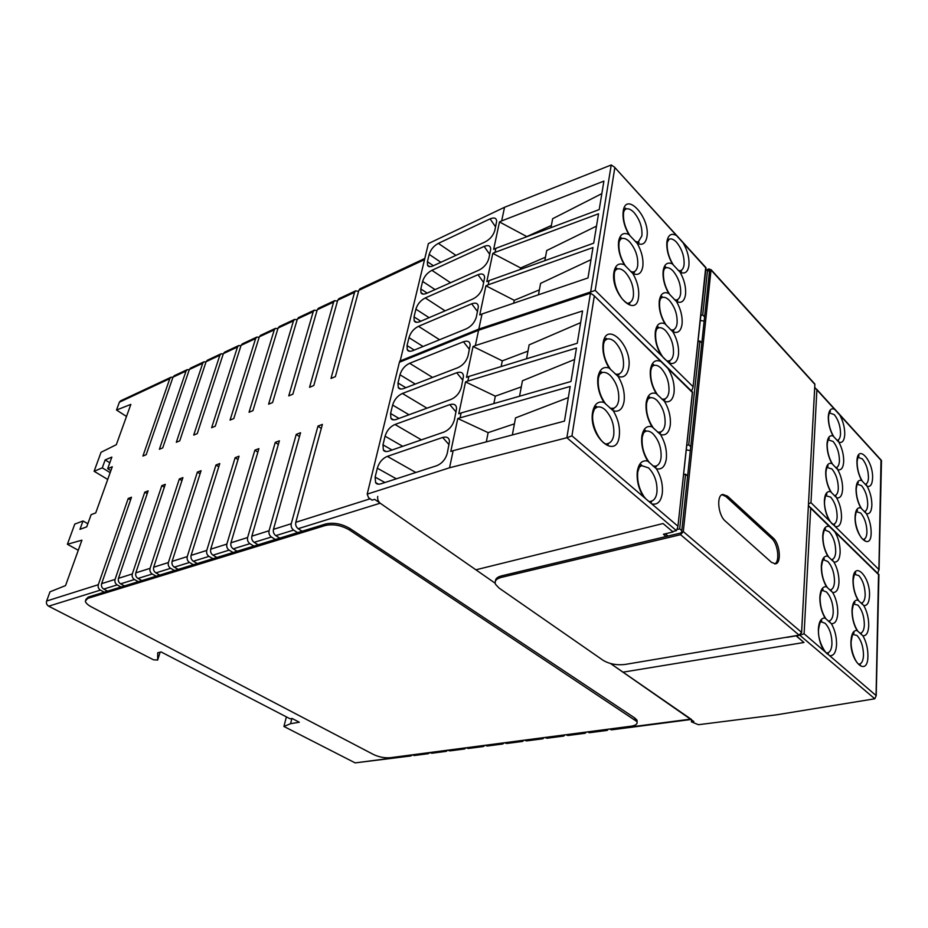 <?xml version="1.0" encoding="UTF-8"?>
<svg xmlns="http://www.w3.org/2000/svg" width="928" height="928" viewBox="0 0 928 928"><rect width="100%" height="100%" fill="white"/><g stroke="black" fill="none" stroke-linecap="round" stroke-linejoin="round"><path stroke-width="1.39" d="M429.792 752.538L428.318 753.698L414.282 755.52L412.322 754.824L410.814 755.972L355.157 762.886L283.933 726.473L286.381 716.868M424.456 259.654L358.834 290.313L335.379 376.64L331.006 378.45L354.566 292.308L337.734 300.173L313.792 385.549L309.558 387.301L333.593 302.11L317.26 309.743L292.865 394.18L288.759 395.873L313.235 311.622L297.378 319.035L272.588 402.543L268.598 404.19L293.48 320.856L278.075 328.06L252.915 410.663L249.04 412.264L274.282 329.834L259.318 336.818L233.81 418.551L230.063 420.094L255.629 338.546L241.083 345.344L215.273 426.196L211.63 427.704L237.498 347.014L223.358 353.626L197.258 433.631L193.72 435.093L219.866 355.25L206.109 361.688L179.754 440.846L176.32 442.273L202.722 363.266L189.335 369.53L162.736 447.876L159.396 449.256L186.029 371.072L172.991 377.162L146.195 454.697L142.935 456.042L169.778 378.659L119.376 402.218L120.594 400.838L170.996 377.255L172.968 377.232M119.376 402.218L116.51 410.037L126.498 416.463M116.51 410.037L130.848 404.388L116.325 444.686L101.048 452.296L94.111 471.273L102.277 467.863L105.154 459.928L111.847 457.098L107.683 468.675L112.276 466.761L95.723 512.917L91.106 514.669L86.722 526.849L79.97 529.343L83.01 520.979L87.847 523.728M107.729 479.451L94.111 471.273M104.226 592.157L100.41 590.115L48.65 606.193C46.736 604.963 46.064 603.246 46.632 601.031L50.008 591.82L65.552 585.58L81.919 540.177L67.396 544.272L78.277 550.269M48.65 606.193L153.503 659.796L157.667 660.052L157.714 652.767L161.089 651.943L290.116 718.806L292.076 718.469L299.326 722.228L290.58 723.689L291.891 718.504M83.01 520.979L74.785 524.076L67.396 544.272M130.57 499.902L128.215 498.487L131.486 497.246L101.628 583.654C101.071 585.962 101.767 587.772 103.727 589.083L107.544 591.136M100.41 590.115C98.461 588.804 97.753 587.006 98.31 584.698L128.215 498.487M354.566 292.308L355.714 290.8L358.521 291.485M147.204 493.65L144.78 492.176L115.06 579.408C114.504 581.74 115.211 583.573 117.183 584.907L121.011 586.995M138.295 581.67L134.444 579.536L120.594 583.851L124.433 585.939M156.113 576.184L152.238 574.014L137.959 578.446L141.822 580.58M174.464 570.534L170.578 568.319L155.858 572.889L159.732 575.07M193.384 564.711L189.486 562.449L174.313 567.159L178.199 569.386M212.906 558.702L208.986 556.382L193.337 561.243L197.246 563.528M233.056 552.496L229.123 550.13L212.964 555.153L216.885 557.473M253.866 546.093L249.922 543.669L233.23 548.854L237.162 551.232M275.361 539.47L271.405 536.999L254.156 542.346L258.112 544.782M297.575 532.637L293.619 530.097L275.79 535.63L279.746 538.124M377.731 496.41C377.313 499.194 378.137 501.456 380.19 503.196L298.143 528.682L302.11 531.234M380.19 503.196L495.192 583.236L475.89 569.804L663.056 523.531L673.02 531.953L663.427 534.261L666.118 536.512M796.096 635.657L803.961 642.489L622.955 672.174L610.531 663.52L691.441 719.432M690.954 719.502L611.587 729.837L609.684 729.002M608.478 729.153L607.121 730.417L605.218 729.582M607.121 730.417L589.489 732.714L587.575 731.89M586.508 732.03L585.139 733.271L583.225 732.459M585.139 733.271L567.959 735.51L566.045 734.709M565.117 734.825L563.725 736.066L561.8 735.266M563.725 736.066L547.01 738.247L545.072 737.458M544.284 737.563L542.88 738.781L540.943 737.992M542.88 738.781L526.582 740.904L524.645 740.126M523.984 740.219L522.557 741.426L520.62 740.648M522.557 741.426L506.676 743.49L504.739 742.736M504.194 742.806L502.756 744.001L500.818 743.247M502.756 744.001L487.27 746.019L485.321 745.277M484.903 745.323L483.453 746.518L481.504 745.776M483.453 746.518L468.35 748.478L466.39 747.748M466.076 747.794L464.615 748.966L462.666 748.235M464.615 748.966L449.883 750.891L447.934 750.172M447.714 750.195L446.24 751.355L444.292 750.648M446.24 751.355L431.868 753.234L429.908 752.527M428.318 753.698L426.358 752.991M410.814 755.972L408.854 755.276M283.933 726.473L290.58 723.689M298.143 528.682C296.102 527.069 295.313 524.946 295.788 522.302L322.387 424.409L317.968 426.091L291.253 523.728L273.447 529.354L300.556 432.738L296.264 434.374L269.074 530.735L251.848 536.187L279.398 440.812L275.256 442.389L247.614 537.521L230.956 542.787L258.912 448.63L254.887 450.161L226.85 544.086L210.714 549.179L239.041 456.205L235.132 457.701L206.747 550.432L191.11 555.373L219.762 463.559L215.98 465.009L187.259 556.591L172.109 561.382L201.063 470.693L197.386 472.097L168.386 562.554L153.688 567.205L182.909 477.618L179.336 478.987L150.069 568.342L135.813 572.854L165.277 484.346L161.808 485.669L132.31 573.956L118.471 578.33L148.144 490.889L144.78 492.176M293.619 530.097C291.566 528.484 290.789 526.373 291.253 523.728M275.79 535.63C273.748 534.052 272.971 531.964 273.447 529.354M271.405 536.999C269.364 535.421 268.586 533.345 269.074 530.735M254.156 542.346C252.126 540.815 251.36 538.75 251.848 536.187M249.922 543.669C247.892 542.138 247.126 540.084 247.614 537.521M233.23 548.854C231.211 547.346 230.446 545.328 230.956 542.787M229.123 550.13C227.105 548.622 226.351 546.615 226.85 544.086M212.964 555.153C210.946 553.668 210.204 551.684 210.714 549.179M208.986 556.382C206.979 554.909 206.225 552.926 206.747 550.432M193.337 561.243C191.33 559.804 190.588 557.844 191.11 555.373M189.486 562.449C187.479 560.999 186.737 559.05 187.259 556.591M174.313 567.159C172.318 565.744 171.576 563.818 172.109 561.382M170.578 568.319C168.583 566.904 167.852 564.99 168.386 562.554M155.858 572.889C153.874 571.497 153.155 569.606 153.688 567.205M152.238 574.014C150.255 572.634 149.536 570.743 150.069 568.342M137.959 578.446C135.987 577.088 135.268 575.221 135.813 572.854M134.444 579.536C132.472 578.179 131.753 576.323 132.31 573.956M120.594 583.851C118.622 582.506 117.914 580.673 118.471 578.33M321.285 428.469L317.968 426.091M358.834 290.313L359.983 288.805L424.746 258.494M337.734 300.173L338.894 298.677L355.714 290.8M333.593 302.11L334.753 300.614L337.456 301.182M317.26 309.743L318.432 308.258L334.753 300.614M313.235 311.622L314.406 310.138L317.016 310.602M297.378 319.035L298.561 317.55L314.406 310.138M293.48 320.856L294.652 319.383L297.169 319.754M278.075 328.06L279.258 326.586L294.652 319.383M274.282 329.834L275.465 328.361L277.89 328.651M259.318 336.818L260.513 335.356L275.465 328.361M255.629 338.546L256.824 337.084L259.167 337.305M241.083 345.344L242.278 343.894L256.824 337.084M237.498 347.014L238.693 345.564L240.967 345.726M223.358 353.626L224.564 352.188L238.693 345.564M219.866 355.25L221.073 353.812L223.265 353.928M206.109 361.688L207.315 360.25L221.073 353.812M202.722 363.266L203.928 361.839L206.039 361.897M189.335 369.53L190.542 368.103L203.928 361.839M169.778 378.659L170.996 377.255M186.029 371.072L187.236 369.646L189.277 369.669M172.991 377.162L174.209 375.747L187.236 369.646M299.466 436.612L296.264 434.374M278.33 444.512L275.256 442.389M257.856 452.168L254.887 450.161M238.009 459.592L235.132 457.701M218.753 466.807L215.98 465.009M200.065 473.814L197.386 472.097M181.934 480.611L179.336 478.987M164.326 487.223L161.808 485.669M110.896 470.624L107.683 468.675M110.165 472.642L102.277 467.863M109.806 462.77L105.154 459.928M796.085 635.842L786.874 637.397M665.353 533.797L668.044 536.048M877.818 573.121L878.897 569.537L810.979 502.709L816.884 389.876L814.738 387.336L812.394 430.812M801.548 632.884L804.344 581.392M811.084 455.393L805.817 553.981M704.596 316.9L702.728 314.928L700.814 315.613M700.292 320.427L704.143 321.134M687.625 476.018L685.583 474.173L679.69 528.856L681.79 530.642M690.745 446.704L688.738 444.837L686.732 445.417M701.823 342.931L699.921 340.982L688.738 444.837M709.421 271.66L707.6 269.654L702.728 314.928M699.921 340.982L697.995 341.643M685.583 474.173L683.553 474.73M677.765 529.32L679.69 528.856M705.721 270.384L707.6 269.654M686.244 449.836L690.328 450.59M810.979 502.709L808.682 503.811M838.9 442.215L833.089 435.998C829.783 429.734 828.17 423.272 828.286 416.626C828.808 410.257 830.896 407.798 834.527 409.248L839.77 415.013C843.146 421.231 844.805 427.727 844.747 434.478C844.318 440.661 842.369 443.236 838.9 442.215C842.16 448.386 843.761 454.824 843.691 461.518C843.262 467.851 841.278 470.566 837.764 469.661L831.871 463.524C828.518 457.237 826.894 450.695 827.01 443.886C827.521 437.54 829.551 434.907 833.089 435.998M837.764 469.661C841.07 475.844 842.682 482.351 842.612 489.207C842.172 495.703 840.165 498.556 836.604 497.768L830.63 491.724C827.231 485.425 825.595 478.79 825.711 471.83C826.222 465.311 828.286 462.538 831.871 463.524M880.997 460.288L878.897 569.537M867.17 486.318L861.648 480.484C858.47 474.463 856.904 468.141 856.927 461.518C857.24 442.842 873.468 460.601 872.575 478.268C872.239 484.439 870.441 487.13 867.17 486.318C870.302 492.258 871.868 498.556 871.868 505.215C871.531 511.537 869.71 514.356 866.392 513.648L860.801 507.906C857.588 501.862 855.999 495.459 856.022 488.696C856.44 482.351 858.307 479.614 861.648 480.484M504.542 207.28L501.665 220.91L499.473 221.943L493.661 249.307L495.877 248.31L495.018 252.37L492.803 253.379L486.817 281.602L489.056 280.627L488.163 284.826L485.924 285.789L479.753 314.917L482.015 313.977L478.825 329.092L590.66 291.96L611.216 164.987L504.542 207.28L428.376 243.6L399.933 362.036M478.825 329.092L399.666 361.143M691.546 391.106L693.03 387.336L705.674 267.925M435.058 289.606L422.623 281.416L420.802 288.944L420.941 292.61C421.602 294.257 423.4 294.547 426.358 293.468L478.976 270.118C484.045 267.508 487.328 263.61 488.859 258.425L490.703 249.11C490.564 245.688 488.372 244.806 484.126 246.407L489.717 254.365M422.623 281.416C424.177 276.474 427.263 272.774 431.903 270.315L484.126 246.407M429.107 317.666L415.895 309.163L414.027 316.889L414.19 320.786C414.874 322.422 416.672 322.735 419.595 321.726L472.7 299.071C477.804 296.531 481.145 292.587 482.699 287.262L484.602 277.611C484.451 274.143 482.247 273.18 477.99 274.711L483.697 282.576M415.895 309.163C417.472 304.094 420.604 300.359 425.291 297.946L477.99 274.711M423.052 346.492L408.981 337.653L407.056 345.576L407.264 349.728C407.972 351.352 409.758 351.689 412.647 350.738L466.239 328.848C471.401 326.354 474.776 322.376 476.377 316.912L478.326 306.913M408.981 337.653C410.605 332.456 413.772 328.686 418.493 326.32L471.679 303.792C475.948 302.342 478.164 303.375 478.326 306.89M440.904 262.288L429.188 254.388L427.402 261.719L427.518 265.176C428.156 266.835 429.966 267.09 432.947 265.942L485.1 241.941C490.1 239.285 493.36 235.422 494.844 230.353L496.631 221.351C496.515 218.01 494.334 217.187 490.1 218.857L495.587 226.896M429.188 254.388C430.696 249.562 433.759 245.885 438.352 243.38L490.1 218.857M482.015 313.977L587.992 277.948L592.98 247.556L488.163 284.826M489.056 280.627L593.7 243.182L598.525 213.788L495.018 252.37M495.877 248.31L599.221 209.566L603.896 181.111L501.665 220.91M590.985 259.678L540.595 283.365L538.46 294.779M539.377 289.884L514.228 300.301L485.924 285.789M514.228 300.301L513.66 303.224M545.467 257.184L520.62 267.948L492.803 253.379M520.62 267.948L520.318 269.445M596.495 226.119L546.708 250.537L544.817 260.675M551.383 225.481L526.802 236.57L499.473 221.943M601.831 193.627L552.636 218.718L550.977 227.65M611.216 164.987L614.44 167.098L705.698 267.774M664.877 323.733L672.928 331.888C677.243 339.497 679.087 347.118 678.484 354.74C677.324 362.094 674.099 364.797 668.81 362.836L661.316 355.459C656.63 347.582 654.634 339.625 655.33 331.609C656.572 324.44 659.762 321.819 664.877 323.733C660.492 315.972 658.636 308.316 659.298 300.765C660.516 293.816 663.636 291.357 668.67 293.399L676.582 301.646C680.816 309.233 682.648 316.738 682.057 324.15C680.978 331.099 677.939 333.686 672.928 331.888M668.67 293.399C664.355 285.673 662.522 278.133 663.16 270.79C664.344 264.039 667.406 261.754 672.348 263.923L680.12 272.24C684.296 279.804 686.105 287.193 685.537 294.42C684.481 301.171 681.5 303.572 676.582 301.646M590.66 291.96L595.196 290.418L614.777 167.922M624.335 264.816L632.896 273.609C637.432 281.602 639.322 289.42 638.568 297.064C636.364 319.209 610.137 293.271 613.942 272.09C615.38 264.956 618.848 262.52 624.335 264.816C619.718 256.673 617.816 248.82 618.64 241.245C620.032 234.332 623.43 232.081 628.813 234.494L637.223 243.368C641.677 251.326 643.545 259.016 642.826 266.464C641.561 273.389 638.255 275.778 632.896 273.609M691.406 721.845L698.436 724.71L776.481 714.827L874.779 698.784L876.218 695.675L804.112 633.789L796.456 636.156L803.961 642.489L622.955 672.174L693.866 721.532L691.406 721.845L691.592 719.942M833.936 562.02L827.788 556.185C824.284 549.863 822.602 543.031 822.73 535.688C823.298 528.589 825.514 525.515 829.365 526.489L834.922 531.918C838.471 538.17 840.211 545.026 840.142 552.462C839.689 559.34 837.613 562.53 833.936 562.02C837.381 568.238 839.063 575.035 838.982 582.424C838.506 589.489 836.406 592.83 832.671 592.458L826.442 586.74C822.892 580.406 821.187 573.481 821.315 565.952C821.872 558.853 824.029 555.605 827.788 556.185M832.671 592.458C836.174 598.676 837.868 605.578 837.775 613.153C837.3 620.403 835.165 623.918 831.384 623.686L825.05 618.083C821.454 611.749 819.726 604.72 819.865 597.006C820.433 589.709 822.626 586.287 826.442 586.74M878.538 574.13L876.067 695.153M808.59 505.551L810.689 508.219L804.112 633.789M863.782 605.555L857.959 600.126C854.607 594.048 852.948 587.378 852.994 580.081C853.366 559.48 870.476 576.149 869.501 595.73C869.142 602.585 867.239 605.856 863.782 605.555C867.077 611.529 868.724 618.187 868.724 625.518C868.364 632.548 866.427 635.97 862.924 635.808L857.02 630.483C853.621 624.405 851.95 617.642 851.997 610.172C852.438 603.107 854.421 599.755 857.959 600.126M676.431 530.63L566.869 437.738L590.463 293.19L478.581 330.24L399.4 362.256L367.186 494.137L368.578 497.71L372.116 500.157L374.668 499.357L475.89 569.804L663.056 523.531L672.568 531.558L676.431 530.63L677.881 526.895L692.427 391.964M566.869 437.738L449.546 467.782L367.186 494.137M453.154 450.672L450.799 451.449L457.782 418.505L570.163 386.466L564.479 421.103L453.154 450.672L449.546 467.782M478.581 330.24L475.345 345.587L473.048 346.492L466.517 377.336L468.826 376.466L467.851 381.048L465.543 381.918L458.78 413.772L461.123 412.948L460.114 417.693M409.028 414.758L392.625 405.06L390.584 413.482L390.897 418.273C391.651 419.85 393.414 420.245 396.186 419.444L450.915 399.446C456.205 397.103 459.685 393.031 461.367 387.231L463.455 376.339M392.625 405.06C394.33 399.562 397.59 395.699 402.416 393.472L456.715 372.731C460.996 371.478 463.246 372.673 463.443 376.327M402.717 446.322L385.074 436.183L382.974 444.848L383.357 449.976C384.134 451.518 385.874 451.924 388.588 451.194L443.828 432.123C449.164 429.861 452.69 425.743 454.418 419.781L456.564 408.459C456.332 404.736 454.082 403.46 449.79 404.631L456.066 412.032M385.074 436.183C386.825 430.546 390.12 426.636 394.98 424.479L449.79 404.631M396.349 478.813L377.313 468.199L375.144 477.108L375.596 482.583C376.397 484.091 378.125 484.509 380.77 483.859L436.52 465.786C441.914 463.594 445.498 459.43 447.261 453.305L449.477 441.484C449.222 437.738 446.948 436.392 442.668 437.459L449.094 444.732M377.313 468.199C379.1 462.399 382.44 458.467 387.347 456.367L442.668 437.459M415.28 384.076L399.98 374.773L397.984 382.974L398.251 387.463C398.982 389.076 400.757 389.435 403.587 388.577L457.806 367.708C463.037 365.296 466.471 361.259 468.118 355.61L470.136 345.135M399.98 374.773C401.638 369.414 404.863 365.586 409.631 363.3L463.443 341.748C467.724 340.39 469.951 341.516 470.136 345.112M461.123 412.948L570.987 381.489L576.474 348.046L467.851 381.048M468.826 376.466L577.262 343.244L582.564 310.95L475.345 345.587M568.342 397.59L515.527 417.89L512.349 434.954M514.414 423.841L488.128 432.645L457.782 418.505M488.128 432.645L486.307 441.867M521.304 386.883L495.32 396.163L465.543 381.918M495.32 396.163L493.858 403.576M574.594 359.472L522.441 380.77L519.564 396.21M527.962 351.132L502.292 360.853L473.048 346.492M502.292 360.853L501.166 366.56M580.65 322.642L529.134 344.868L526.536 358.788M590.463 293.19L593.792 295.417L692.172 392.266M647.732 461.1L656.409 468.779C661.038 476.505 663.01 484.648 662.302 493.22C661.014 501.596 657.5 505.157 651.758 503.892L643.661 496.99C638.626 489.033 636.504 480.53 637.304 471.482C638.708 463.316 642.176 459.847 647.732 461.1C643.011 453.224 641.039 445.034 641.805 436.531C643.162 428.62 646.572 425.372 652.013 426.787L660.539 434.606C665.086 442.308 667.023 450.324 666.35 458.652C665.144 466.54 661.826 469.916 656.409 468.779M652.013 426.787C647.384 418.946 645.436 410.884 646.178 402.624C647.5 394.957 650.83 391.918 656.166 393.507L664.541 401.441C669.007 409.109 670.921 416.997 670.271 425.094C669.088 432.75 665.852 435.916 660.539 434.606M567.066 437.68L571.95 435.847L594.233 296.45M603.989 402.45L613.257 410.802C618.152 418.922 620.159 427.286 619.289 435.916C616.76 460.938 588.294 436.508 592.586 412.276C594.21 404.098 598.015 400.815 603.989 402.45C599.001 394.168 596.982 385.746 597.934 377.197C599.511 369.274 603.223 366.224 609.081 368.033L618.164 376.501C622.966 384.598 624.95 392.822 624.103 401.209C622.7 409.109 619.08 412.31 613.257 410.802M349.531 530.027C341.342 525.306 333.28 523.798 325.334 525.492L87.777 598.374L85.33 601.031C85.631 602.933 87.708 604.917 91.524 606.97L373.578 754.545C379.042 757.074 384.575 758.141 390.166 757.724L631.063 726.206C635.912 725.441 637.838 723.886 636.863 721.52L349.531 530.027L349.914 528.496L634.856 718.052L637.014 720.186L637.118 722.193M85.77 599.569L88.23 597.087L325.728 523.972C333.674 522.267 341.736 523.775 349.914 528.496M705.744 270.164L709.004 268.9L711.022 270.025L683.298 531.593L680.56 534.679L501.282 577.402C496.167 578.794 494.264 581.114 495.564 584.362L499.02 588.027L603.096 660.307C609.371 664.019 616.679 665.399 625.031 664.46L799.124 635.146L801.618 632.397L814.865 384.389L813.647 383.044M773.198 538.02L727.517 496.144L722.738 494.404C716.207 495.332 718.075 515.26 725.302 521.095L771.551 562.391L775.506 563.864C781.712 563.168 779.926 543.599 773.198 538.02L771.632 538.379L725.928 496.538L721.961 494.705M708.308 270.431L709.537 270.593L681.651 531.988L680.734 533.02L501.549 575.87L501.282 577.402M495.401 581.16C495.413 578.701 497.466 576.938 501.549 575.87M774.694 563.922C780.146 561.742 777.942 543.611 771.632 538.379M117.183 584.907L103.727 589.083M690.444 719.154L610.578 729.57M606.1 730.15L588.456 732.459M584.106 733.016L566.938 735.266M562.693 735.811L545.966 737.992M541.848 738.537L525.538 740.66M521.524 741.182L505.632 743.258M501.712 743.769L486.226 745.787M482.398 746.286L467.294 748.258M463.571 748.745L448.827 750.671M445.196 751.146L430.812 753.014M427.263 753.478L413.227 755.311M409.758 755.763L355.157 762.886M98.31 584.698L46.632 601.031M370.156 498.8L295.788 522.302M115.06 579.408L101.628 583.654M160.126 652.175L157.667 660.052M832.729 524.308L833.611 524.262C835.722 523.624 836.905 521.13 837.149 516.768C837.044 508.706 834.887 502.164 830.664 497.13L825.653 495.668M829.597 521.037C826.001 514.68 824.261 507.825 824.366 500.459C824.899 493.766 826.987 490.854 830.63 491.724M836.604 497.768C839.944 503.962 841.58 510.562 841.51 517.58C841.035 524.436 838.912 527.406 835.154 526.501M839.77 415.013L881.345 460.671M866.392 513.648C869.559 519.599 871.148 525.979 871.148 532.788C871.125 552.462 854.12 535.653 855.106 516.525C855.523 510.017 857.414 507.14 860.801 507.906M816.884 389.876L834.527 409.248M837.242 440.591L838.657 441.044L837.532 440.255C839.33 439.64 840.339 437.459 840.548 433.712C840.432 426.161 838.355 419.804 834.295 414.642L829.272 412.856M835.989 467.967L837.358 468.385L836.256 467.573C838.158 466.958 839.225 464.673 839.434 460.729C839.33 453.015 837.23 446.6 833.112 441.473L828.089 439.802M834.701 496.016L836.012 496.387L834.956 495.564C836.952 494.937 838.077 492.559 838.309 488.418C838.204 480.53 836.07 474.046 831.906 468.965L826.883 467.399M865.511 484.729L866.671 485.077L865.488 484.265C867.309 483.685 868.295 481.435 868.457 477.514C868.283 470.02 866.265 463.826 862.39 458.931L857.948 457.284M864.618 512.001L865.731 512.314L864.583 511.49C866.485 510.899 867.529 508.556 867.715 504.438C867.529 496.782 865.488 490.529 861.567 485.68L857.124 484.138M862.97 539.423L863.643 539.365C865.65 538.774 866.752 536.326 866.938 532.011C866.764 524.181 864.687 517.87 860.72 513.068L856.3 511.618M455.926 255.362L438.352 243.38M427.402 261.719L433.411 265.733M420.802 288.944L427.17 293.109M450.544 282.738L431.903 270.315M414.027 316.889L420.79 321.216M445.092 310.845L425.291 297.946M407.056 345.576L414.271 350.076M439.582 339.741L418.493 326.32M471.679 303.792L477.514 311.576M679.064 270.86L680.7 270.605C682.532 269.828 683.658 267.832 684.075 264.619C684.458 256.453 681.964 249.029 676.605 242.336C673.879 239.424 671.408 238.368 669.192 239.157L667.824 240.132M683.286 243.148C687.59 250.792 689.458 258.239 688.912 265.501C687.88 272.055 684.957 274.305 680.12 272.24M672.348 263.923C668.102 256.232 666.292 248.797 666.919 241.64C668.125 234.923 671.234 232.858 676.257 235.445M661.316 355.459L595.196 290.418M628.813 234.494C624.277 226.397 622.398 218.66 623.198 211.306C625.855 190.692 650.377 217.523 646.944 236.733C645.726 243.449 642.489 245.665 637.223 243.368M692.798 386.442L668.81 362.836M667.186 361.038L669.32 360.864C671.559 359.994 672.939 357.651 673.438 353.823C673.867 345.007 671.269 337.316 665.643 330.728C663.01 328.141 660.562 327.201 658.323 327.92L656.537 329.138M671.28 330.124L673.229 329.916C675.329 329.08 676.616 326.853 677.092 323.257C677.498 314.662 674.934 307.064 669.401 300.44C666.722 297.737 664.274 296.763 662.035 297.505L660.4 298.63M675.236 300.069L677.022 299.848C678.983 299.036 680.189 296.925 680.63 293.526C681.024 285.163 678.496 277.646 673.055 270.988C670.352 268.18 667.882 267.16 665.654 267.925L664.158 268.969M627.769 303.398L629.358 302.783C631.504 301.878 632.85 299.663 633.395 296.125C633.963 287.262 631.272 279.316 625.298 272.275C622.259 269.259 619.475 268.204 616.958 269.108L614.997 270.582M631.771 272.113L633.952 271.834C635.958 270.953 637.211 268.865 637.71 265.536C638.267 256.905 635.61 249.052 629.741 241.988C626.678 238.856 623.894 237.754 621.377 238.682L619.591 240.039M636.411 242.08L638.406 241.767L641.909 235.816C642.443 227.418 639.833 219.658 634.068 212.558C630.97 209.322 628.175 208.174 625.692 209.113L624.057 210.378M874.779 698.784L800.168 635.529L800.214 634.717M826.28 652.86L827.498 652.906C830.142 652.245 831.627 649.217 831.952 643.8C831.871 634.926 829.586 628.082 825.12 623.28L821.326 621.853L820.201 622.282M823.89 650.656C820.085 644.287 818.241 637.026 818.38 628.871C818.96 621.377 821.187 617.781 825.05 618.083M831.384 623.686C834.922 629.915 836.65 636.91 836.557 644.67C836.035 652.326 833.773 655.992 829.783 655.678M834.922 531.918L878.781 574.826M862.924 635.808C866.265 641.793 867.935 648.533 867.924 656.038C867.877 677.753 849.897 662.314 850.964 641.028C851.428 633.766 853.435 630.263 857.02 630.483M810.689 508.219L829.365 526.489M831.708 560.094L832.915 560.419L831.94 559.549C834.191 558.911 835.455 556.278 835.722 551.65C835.629 543.367 833.437 536.732 829.145 531.756L825.038 530.062L824.145 530.433M830.282 590.452L831.43 590.753L830.502 589.872C832.88 589.222 834.214 586.461 834.504 581.589C834.4 573.11 832.184 566.416 827.834 561.498L823.832 559.886L822.858 560.28M828.785 621.586L829.91 621.876L829.029 620.983C831.534 620.322 832.938 617.433 833.24 612.294C833.147 603.629 830.896 596.855 826.488 591.994L822.591 590.475L821.547 590.881M861.567 603.676L862.53 603.931L861.486 603.038C863.736 602.434 864.966 599.732 865.186 594.929C865 586.716 862.878 580.267 858.794 575.569L854.421 574.328M860.546 633.859L861.462 634.091L860.453 633.186C862.82 632.571 864.119 629.741 864.351 624.695C864.177 616.296 862.019 609.777 857.89 605.137L853.54 604M858.609 664.204L859.398 664.088C861.88 663.474 863.249 660.516 863.504 655.203C863.318 646.619 861.138 640.03 856.95 635.448L852.646 634.416M463.443 341.748L469.44 349.38M432.564 377.418L409.631 363.3M397.984 382.974L405.838 387.707M390.584 413.482L398.994 418.424M426.984 408.192L402.416 393.472M456.715 372.731L462.852 380.26M382.974 444.848L392.022 450.01M421.393 439.872L394.98 424.479M375.144 477.108L384.911 482.514M415.837 472.491L387.347 456.367M662.105 399.214L664.46 399.098C666.896 398.205 668.392 395.699 668.937 391.57C669.39 382.487 666.745 374.68 660.991 368.149C658.416 365.69 656.003 364.808 653.764 365.493L651.781 366.804M668.114 368.729C672.719 376.466 674.702 384.389 674.076 392.509C672.928 399.933 669.749 402.914 664.541 401.441M656.166 393.507C651.618 385.677 649.693 377.754 650.412 369.727C651.758 362.094 655.145 359.298 660.562 361.34M643.661 496.99L571.95 435.847M609.081 368.033C604.186 359.774 602.191 351.503 603.107 343.209C606.146 319.928 632.629 345.715 628.778 367.546C627.421 375.202 623.871 378.183 618.164 376.501M677.637 525.956L651.758 503.892M649.496 501.654L651.398 501.143C654.414 500.192 656.27 497.222 656.943 492.223C657.465 482.363 654.681 474.266 648.614 467.909L641.689 465.636L639.16 467.213M653.15 466.1L655.91 466.1C658.718 465.16 660.434 462.353 661.061 457.678C661.56 448.085 658.822 440.081 652.86 433.666C650.389 431.45 648.034 430.65 645.818 431.265L643.487 432.75M657.708 432.17L660.26 432.088C662.87 431.184 664.471 428.527 665.063 424.131C665.527 414.804 662.847 406.893 656.989 400.42C654.46 398.089 652.071 397.242 649.844 397.892L647.686 399.295M606.193 444.06L608.269 443.433C611.204 442.401 613.037 439.559 613.768 434.896C614.464 424.954 611.575 416.568 605.114 409.747C602.272 407.264 599.592 406.406 597.052 407.16L594.245 409.109M610.438 408.32L613.582 408.239C616.296 407.241 618.002 404.562 618.674 400.212C619.336 390.537 616.494 382.266 610.16 375.376C607.26 372.754 604.546 371.85 601.994 372.65L599.418 374.483M615.809 374.286L618.698 374.135C621.226 373.16 622.804 370.643 623.43 366.56C624.068 357.164 621.273 348.986 615.055 342.049C612.109 339.3 609.36 338.349 606.808 339.184L604.441 340.901M325.728 523.972L325.334 525.492M88.23 597.087L87.777 598.374M634.856 718.052L634.694 719.386M814.865 384.389L711.022 270.025M801.618 632.397L683.298 531.593M799.124 635.146L680.56 534.679M709.502 270.918L708.864 270.222M727.517 496.144L725.928 496.538M832.868 524.424L834.62 525.097C830.386 525.364 823.623 510.226 824.586 500.737C825.375 495.877 826.164 493.673 826.976 494.125L825.734 495.506M829.319 412.751L830.456 411.324C829.771 411.011 829.11 412.867 828.495 416.916C828.391 424.015 830.177 430.673 833.866 436.891M832.694 464.441C828.948 458.223 827.115 451.472 827.219 444.176C827.892 439.872 828.6 437.9 829.319 438.26L828.147 439.675M831.5 492.664C827.672 486.469 825.816 479.614 825.92 472.108C826.651 467.538 827.393 465.45 828.159 465.856L826.952 467.248M816.605 389.203L881.53 460.52M881.484 460.555L879.036 570.047M857.971 457.214L859.096 455.822C858.388 455.428 857.727 457.411 857.112 461.773C857.101 468.849 858.852 475.368 862.379 481.319M861.578 508.764C857.994 502.825 856.208 496.213 856.219 488.94C856.927 484.207 857.634 482.108 858.319 482.664L857.17 484.045M863.063 539.493L864.757 540.224C860.824 540.374 854.514 525.932 855.291 516.768C856.068 511.746 856.811 509.542 857.542 510.145L856.347 511.514M427.518 265.176L429.734 266.649M420.941 292.61L423.249 294.118M414.19 320.786L416.602 322.318M407.264 349.728L409.782 351.294M614.44 167.098L705.999 267.682M673.473 265.199C668.67 257.416 666.606 249.76 667.302 242.208L669.192 239.157L668.009 239.656M667.847 361.363L669.32 360.864L669.83 361.665C668.624 362.314 666.408 360.911 663.184 357.454C657.523 349.601 655.04 341.168 655.736 332.154C656.838 328.234 657.685 326.505 658.254 326.958L658.323 327.92L656.862 328.454M671.86 330.414L673.229 329.916L673.832 330.716L670.596 329.695M660.666 298.027L662.035 297.505L662.012 296.496C661.49 296.09 660.713 297.691 659.704 301.31C658.973 309.372 661.119 317.306 666.153 325.102M675.746 300.324L677.022 299.848L677.707 300.626L674.412 299.558M664.378 268.436L665.654 267.925L665.689 266.87C665.202 266.51 664.483 267.995 663.555 271.336C662.847 279.142 664.947 286.938 669.865 294.721M679.516 271.069L680.7 270.605L681.454 271.37L678.113 270.257M693.03 387.336L706.022 267.682M629.358 302.783L629.787 303.595C628.581 304.477 626.052 302.911 622.201 298.909C616.122 290.557 613.524 281.834 614.417 272.739C615.403 269.445 616.18 267.925 616.76 268.192L616.958 269.108L615.368 269.746M632.467 272.426L633.952 271.834L634.485 272.623L630.541 271.37M619.904 239.308L621.377 238.682L621.238 237.707L619.104 241.906C618.187 249.934 620.38 258.054 625.692 266.29M637.026 242.347L638.406 241.767L639.032 242.556L635.042 241.234M624.312 209.728L625.692 209.113L625.611 208.092L623.651 211.955C622.758 219.716 624.904 227.696 630.089 235.921M826.523 653.057L828.344 653.822C827.985 657.094 816.988 642.072 818.612 629.126C819.714 622.781 820.758 619.985 821.767 620.739L820.352 622.027M824.25 530.236L825.537 528.89C824.714 528.276 823.855 530.63 822.95 535.955C822.846 543.959 824.783 551.035 828.774 557.194M827.486 587.772C823.414 581.659 821.431 574.467 821.547 566.219C822.51 560.57 823.426 558.076 824.296 558.737L822.974 560.06M826.175 619.162C822.022 613.083 819.992 605.787 820.097 597.261C821.129 591.275 822.104 588.63 823.043 589.338L821.674 590.649M810.318 507.361L878.99 574.583M878.932 574.664L876.218 695.675M854.491 574.188L855.767 572.866C854.99 572.054 854.131 574.536 853.192 580.313C853.18 588.282 855.082 595.196 858.887 601.066M858.006 631.458C854.131 625.623 852.194 618.605 852.194 610.404C853.366 603.861 854.27 601.24 854.932 602.539L853.632 603.85M859.398 664.088L860.372 665.016C856.358 664.982 850.408 650.864 851.173 641.248C852.426 634.323 853.389 631.55 854.085 632.942L852.751 634.242M398.251 387.475L400.896 389.064M390.897 418.284L393.658 419.885M383.357 449.976L386.199 451.588M375.596 482.583L378.543 484.207M593.792 295.417L692.543 392.08L677.881 526.895M657.662 395.015C652.338 387.231 650.064 378.972 650.841 370.26C652.106 365.887 653.034 363.996 653.625 364.576L653.764 365.493L652.175 366.038M651.398 501.143L651.537 501.99C650.018 502.524 647.663 500.958 644.461 497.28C639.183 489.578 636.944 481.156 637.745 471.992C639.438 466.39 640.645 464.012 641.376 464.847L641.689 465.636L639.786 466.181M654.101 466.598L655.91 466.1L656.131 466.935L653.103 466.076M644.02 431.81L645.818 431.265L645.563 430.43C644.844 429.745 643.742 431.949 642.246 437.053C641.434 446.461 643.846 455.033 649.484 462.759M658.555 432.61L660.26 432.088L660.574 432.924L657.511 432.042M648.15 398.437L649.844 397.892L649.646 397.022C648.997 396.384 647.988 398.437 646.607 403.158C645.807 412.206 648.15 420.604 653.625 428.365M662.87 399.608L664.46 399.098L664.877 399.922L661.757 399.005M608.269 443.433L608.269 444.268C601.39 445.858 590.104 425.036 593.108 412.89C594.616 408.088 595.764 405.942 596.565 406.464L597.052 407.16L594.976 407.833M611.622 408.865L613.582 408.239L613.686 409.074L609.916 408.007M600.045 373.323L601.994 372.65L601.588 371.908C600.799 371.525 599.755 373.497 598.444 377.812C597.412 387.22 599.882 396.024 605.856 404.248M616.865 374.761L618.698 374.135L618.906 374.97L615.113 373.868M604.975 339.857L606.808 339.184L606.471 338.384C605.764 338.047 604.812 339.857 603.606 343.836C602.608 352.86 604.998 361.502 610.798 369.738M637.014 720.186L636.863 721.52M814.842 384.006L711.022 269.619"/></g></svg>
